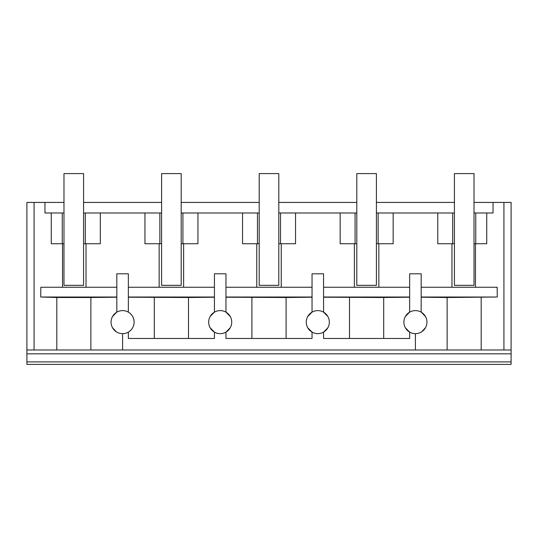 <?xml version="1.0" encoding="UTF-8"?>
<svg xmlns="http://www.w3.org/2000/svg" width="538" height="538" viewBox="0 0 538 538"><rect width="100%" height="100%" fill="white"/><g stroke="black" fill="none" stroke-linecap="round" stroke-linejoin="round"><path stroke-width="0.81" d="M26.9 361.899L26.9 364.401L511.1 364.401L511.1 361.899L26.9 361.899L26.9 353.829L511.1 353.829L511.1 361.899M26.9 349.989L34.076 349.989L34.076 202.422L26.9 202.422L26.9 353.829M90.882 297.507L56.82 297.507L56.82 349.989L90.882 349.989L90.882 297.507L116.82 297.218M122.577 349.989L90.882 349.989M112.496 327.696L116.322 331.805M112.529 316.499L116.598 312.275M116.82 287.252L40.827 287.252L40.733 297.016L116.82 297.016M40.733 297.016L56.82 297.507M34.076 202.422L44.963 202.422L44.963 212.987L62.247 212.987L62.247 243.734L51.265 243.734L51.265 212.987M116.82 312.141L116.82 273.802L128.353 273.802L128.353 312.141C132.039 314.421 133.962 317.75 134.117 322.127A11.527 11.527 0 0 0 122.577 310.601A11.527 11.527 0 0 0 111.057 322.127A11.527 11.527 0 0 0 122.577 333.654A11.527 11.527 0 0 0 134.117 322.127C133.962 326.505 132.039 329.834 128.353 332.114L128.353 338.463L214.433 338.463L214.433 332.114L210.143 327.77M62.247 212.987L63.982 212.987M62.247 243.734L63.982 243.734M83.585 243.734L85.313 243.734L85.313 212.987L100.33 212.987L100.33 243.734L85.313 243.734M83.585 212.987L85.313 212.987M62.529 287.252L62.529 243.734M34.076 349.989L56.82 349.989M86.019 243.734L86.019 287.252M159.154 287.252L159.154 243.734M100.33 212.987L144.944 212.987L144.944 243.734L161.595 243.734M376.405 212.987L437.771 212.987L437.771 243.734L454.415 243.734M454.415 212.987L437.771 212.987M474.018 212.987L493.037 212.987L493.037 202.422L511.1 202.422L511.1 353.829M161.595 212.987L144.944 212.987M181.192 212.987L242.557 212.987L242.557 243.734L259.202 243.734M259.202 212.987L242.557 212.987M278.798 212.987L340.164 212.987L340.164 243.734L356.808 243.734M356.808 212.987L340.164 212.987M44.963 202.422L63.982 202.422M83.585 202.422L161.595 202.422M181.192 202.422L259.202 202.422M278.798 202.422L356.808 202.422M376.405 202.422L454.415 202.422M474.018 202.422L493.037 202.422M511.1 349.989L122.59 349.989L122.59 333.654M503.924 349.989L503.924 202.422M421.18 287.252L497.173 287.252L497.267 297.016L447.118 297.507L447.118 349.989M481.18 349.989L481.18 297.507M475.753 212.987L475.753 243.734L486.735 243.734L486.735 212.987M475.471 287.252L475.471 243.734M415.41 333.654L415.41 349.989L415.403 333.654A11.527 11.527 0 0 0 426.943 322.127A11.527 11.527 0 0 0 415.403 310.601A11.527 11.527 0 0 0 403.883 322.127A11.527 11.527 0 0 0 415.403 333.654M421.18 297.218L447.118 297.507M425.471 316.499L421.402 312.275M425.504 327.696L421.678 331.805M421.18 297.016L497.267 297.016M474.018 243.734L475.753 243.734M451.981 287.252L451.981 243.734M474.018 265.543L474.018 285.335L454.415 285.335L454.415 173.599L474.018 173.599L474.018 285.335M421.18 312.141L421.18 273.802L409.647 273.802L409.647 312.141L405.356 316.485M405.356 327.77L409.647 332.114L409.647 338.463L323.567 338.463L323.567 332.114L327.857 327.77M393.157 212.987L393.157 243.734L376.405 243.734M378.846 243.734L378.846 287.252M452.687 212.987L452.687 243.734M210.143 316.485L214.433 312.141L214.433 273.802L225.96 273.802L225.96 312.141L230.251 316.485M231.723 322.127A11.527 11.527 0 0 0 220.183 310.601A11.527 11.527 0 0 0 208.67 322.127A11.527 11.527 0 0 0 220.183 333.654A11.527 11.527 0 0 0 231.723 322.127M230.251 327.77L225.96 332.114L225.96 338.463L312.04 338.463L312.04 332.114L307.749 327.77M256.76 287.252L256.76 243.734M181.192 243.734L197.937 243.734L197.937 212.987M183.626 287.252L183.626 243.734M214.433 297.218L188.488 297.507L188.488 338.463M159.86 212.987L159.86 243.734M181.192 265.543L181.192 285.335L161.595 285.335L161.595 173.599L181.192 173.599L181.192 285.335M182.927 212.987L182.927 243.734M128.353 287.252L214.433 287.252M214.433 297.016L128.353 297.016M128.353 297.218L188.488 297.507M154.292 338.463L154.292 297.507M307.749 316.485L312.04 312.141L312.04 273.802L323.567 273.802L323.567 312.141L327.857 316.485M329.33 322.127A11.527 11.527 0 0 0 317.797 310.601A11.527 11.527 0 0 0 306.277 322.127A11.527 11.527 0 0 0 317.797 333.654A11.527 11.527 0 0 0 329.33 322.127M354.374 287.252L354.374 243.734M278.798 243.734L295.544 243.734L295.544 212.987M281.239 287.252L281.239 243.734M312.04 297.218L286.095 297.507L286.095 338.463M257.467 212.987L257.467 243.734M278.798 265.543L278.798 285.335L259.202 285.335L259.202 173.599L278.798 173.599L278.798 285.335M280.533 212.987L280.533 243.734M225.96 287.252L312.04 287.252M312.04 297.016L225.96 297.016M225.96 297.218L286.095 297.507M251.905 338.463L251.905 297.507M409.647 297.218L383.708 297.507L383.708 338.463M355.073 212.987L355.073 243.734M376.405 265.543L376.405 285.335L356.808 285.335L356.808 173.599L376.405 173.599L376.405 285.335M378.14 212.987L378.14 243.734M323.567 287.252L409.647 287.252M409.647 297.016L323.567 297.016M323.567 297.218L383.708 297.507M349.512 338.463L349.512 297.507M83.585 285.335L63.982 285.335L63.982 173.599L83.585 173.599L83.585 285.335"/></g></svg>
